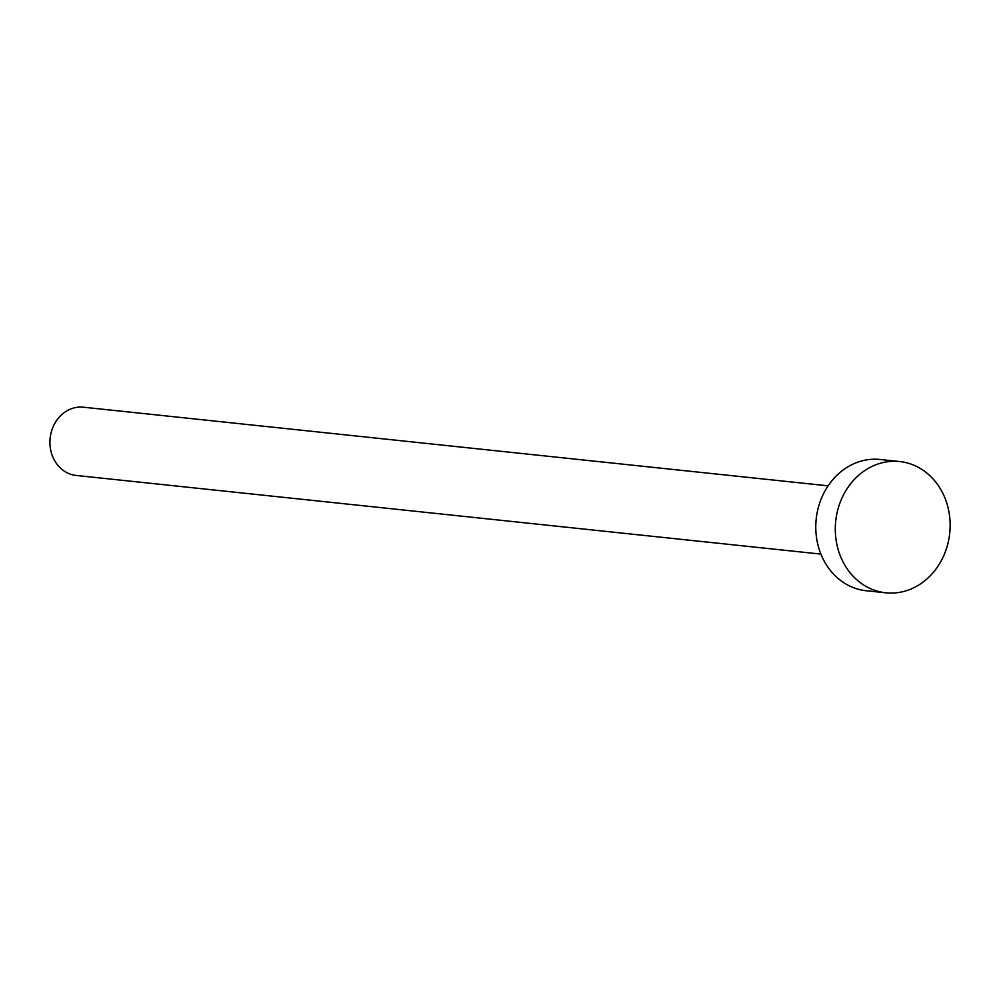 <?xml version="1.0" encoding="UTF-8"?>
<svg xmlns="http://www.w3.org/2000/svg" width="1000" height="1000" viewBox="0 0 1000 1000"><rect width="100%" height="100%" fill="white"/><g stroke="black" fill="none" stroke-linecap="round" stroke-linejoin="round"><path stroke-width="1.5" d="M820.913 554.1L76.188 475.45A34.312 29.812 -84 0 1 50 444.787A34.312 29.812 -84 0 1 71.975 408.525A34.312 29.812 -84 0 1 83.387 407.2L828.112 485.838M885.788 592.8L866.275 590.75A66 57.325 -84 0 1 815.925 531.788A66 57.325 -84 0 1 858.188 462.038A66 57.325 -84 0 1 880.138 459.487L899.65 461.538A66 57.325 -84 0 1 950 520.5A66 57.325 -84 0 1 907.75 590.25A66 57.325 -84 0 1 885.788 592.8A66 57.325 -84 0 1 835.438 533.85A66 57.325 -84 0 1 877.688 464.1A66 57.325 -84 0 1 899.65 461.538"/></g></svg>

